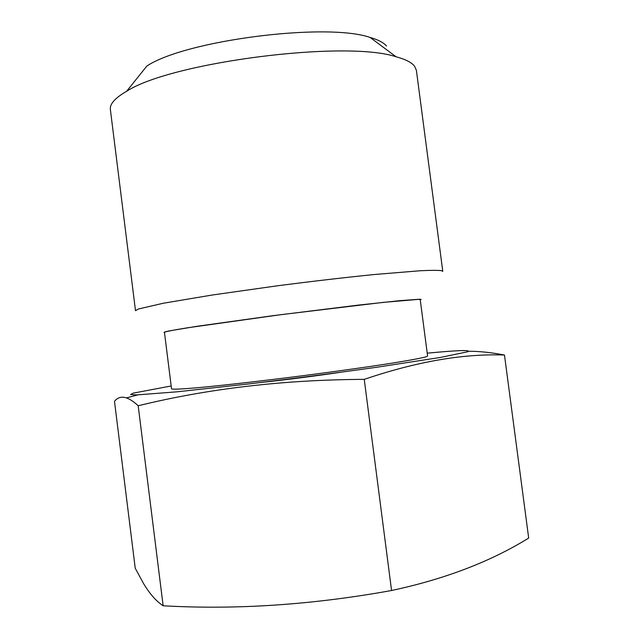 <?xml version="1.0" encoding="UTF-8"?>
<svg xmlns="http://www.w3.org/2000/svg" width="639" height="639" viewBox="0 0 639 639"><rect width="100%" height="100%" fill="white"/><g stroke="black" fill="none" stroke-linecap="round" stroke-linejoin="round"><path stroke-width="0.96" d="M163.145 605.78L138.184 405.765C127.888 396.132 119.988 394.638 114.485 401.3L135.228 568.207L143.368 583.231C149.55 593.655 156.14 601.171 163.145 605.78C236.278 609.925 312.415 604.837 391.563 590.508C444.896 579.094 490.6 561.609 528.685 538.054L504.475 355.036C491.351 352.496 479.418 351.242 468.675 351.266M137.84 394.886L126.642 397.857M171.18 385.972L133.271 393.129L130.588 394.575L136.73 394.918L176.979 391.827L249.506 383.855C293.676 378.528 336.33 372.96 377.457 367.145L440.263 357.465L467.708 351.769C471.47 349.789 457.971 350.252 427.219 353.175M171.54 388.832C172.33 389.486 180.27 389.183 195.366 387.921C217.068 385.988 251.478 382.17 289.323 377.433C327.312 372.641 364.821 367.417 391.116 363.303C409.743 360.332 421.644 358.096 426.197 356.77L427.595 356.027L420.214 299.579L418.689 299.356L383.2 302.383L281.296 314.62L187.786 327.751C172.857 330.171 165.078 331.697 164.455 332.344L171.54 388.832M164.495 332.663C163.137 332.448 164.726 331.865 169.263 330.898L196.916 326.305L272.853 315.698L358.287 305.115L399.694 300.673L419.583 299.236C421.349 299.26 421.572 299.483 420.254 299.899M135.5 310.698L138.415 308.988L163.344 303.237L212.204 295.026L277.134 285.833C312.583 281.248 345.124 277.462 374.75 274.474L420.294 270.744C430.662 270.249 437.691 270.217 441.381 270.648L442.779 271.335L416.396 70.362L414.551 66.192C411.692 62.486 405.533 59.347 396.076 56.775C345.699 39.842 171.092 62.207 126.61 91.289C115.036 98.007 109.62 104.093 110.371 109.565L135.5 310.698M126.61 91.289L146.858 66.041C185.366 40.313 326.361 22.253 370.109 37.445C378.256 39.802 383.719 42.653 386.483 46.008M340.299 372.305C317.224 375.796 283.333 380.141 260.121 382.577M138.184 405.765C208.322 388.56 283.676 379.758 364.246 379.358C416.5 361.618 463.243 353.511 504.475 355.036M391.563 590.508L364.246 379.358M370.109 37.445L396.076 56.775"/></g></svg>
